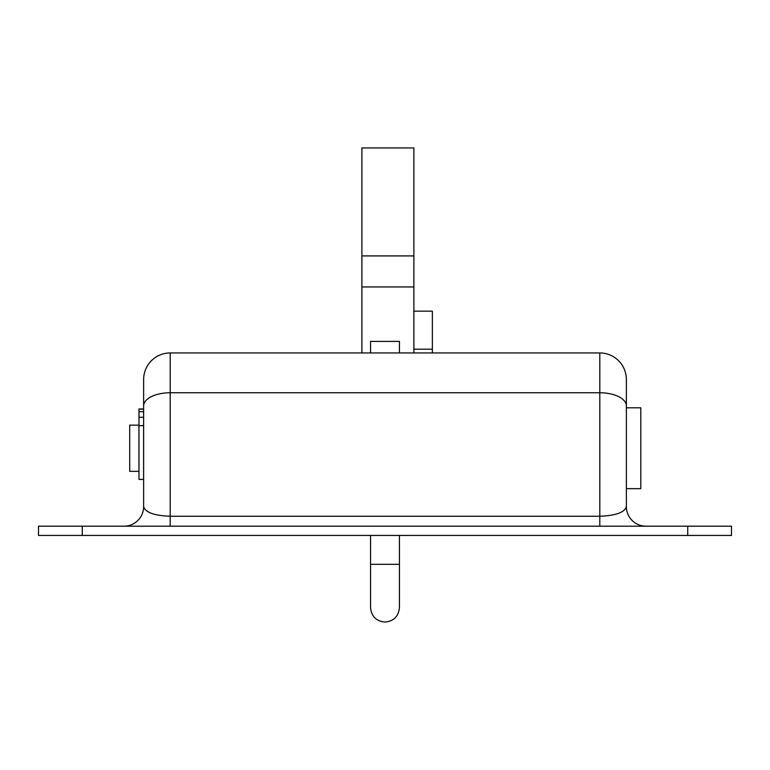 <?xml version="1.0" encoding="UTF-8"?>
<svg xmlns="http://www.w3.org/2000/svg" width="770" height="770" viewBox="0 0 770 770"><rect width="100%" height="100%" fill="white"/><g stroke="black" fill="none" stroke-linecap="round" stroke-linejoin="round"><path stroke-width="1.16" d="M170.199 526.199L170.199 516.246C154.173 515.63 145.318 512.406 143.634 506.564L143.634 379.514A26.565 26.565 0 0 1 170.199 352.949L599.801 352.949A26.565 26.565 0 0 1 626.366 379.514L626.366 506.564C624.682 512.406 615.827 515.63 599.801 516.246L599.801 392.767L170.199 392.767L170.199 516.246L599.801 516.246L599.801 526.199M82.275 526.199L731.5 526.199L731.5 535.439L38.5 535.439L38.5 526.199L82.275 526.199L82.275 535.439M143.634 379.514A26.565 26.565 0 0 1 170.199 352.949A26.565 26.565 0 0 0 143.634 379.514L143.634 421.671M646.001 526.199A19.635 19.635 0 0 1 626.366 506.564M143.634 506.564A19.635 19.635 0 0 1 123.999 526.199M413.875 352.949L413.875 311.167L432.355 311.167L432.355 352.949M413.875 311.167L413.875 147.936L361.9 147.936L413.875 147.936M361.9 352.949L361.9 147.936M129.716 425.136L129.716 471.336L138.956 471.336L138.956 425.136L129.716 425.136M626.366 488.661L640.804 488.661L640.804 407.811L626.366 407.811M138.985 450.248L138.985 479.421L143.605 479.421L143.605 408.986L138.985 408.986L138.985 450.248M370.562 352.949L370.562 341.399L399.438 341.399L399.438 352.949M687.726 526.199L687.726 535.439M626.366 405.867A26.565 13.1 0 0 0 599.801 392.767L599.801 352.949M170.199 352.949L170.199 392.767A26.565 13.1 0 0 0 143.634 405.867M413.875 349.195L432.355 349.195M361.9 255.919L413.875 255.919M361.9 286.94L413.875 286.94M138.985 425.666L143.605 425.666M138.985 417.273L143.605 417.273M138.985 411.661L143.605 411.661M138.985 409.149L143.605 409.149M399.438 564.314L399.438 607.626C398.581 616.395 393.768 621.207 385 622.064C376.232 621.207 371.419 616.395 370.562 607.626L370.562 564.314L399.438 564.314L399.438 535.439M370.562 564.314L370.562 535.439"/></g></svg>
